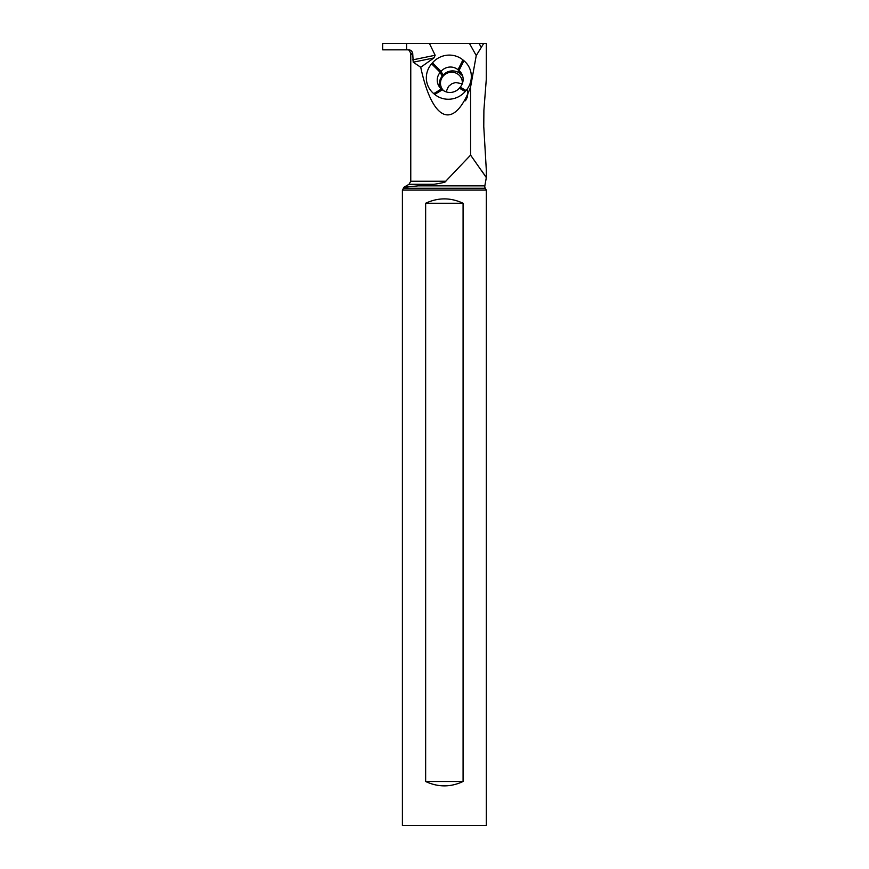 <?xml version="1.0" encoding="UTF-8"?>
<svg xmlns="http://www.w3.org/2000/svg" width="869" height="869" viewBox="0 0 869 869"><rect width="100%" height="100%" fill="white"/><g stroke="black" fill="none" stroke-linecap="round" stroke-linejoin="round"><path stroke-width="1.3" d="M382.805 49.837L406.605 49.837L382.675 49.837L382.675 43.45L429.405 43.45L435.152 55.258L433.935 57.93L420.726 67.261L413.22 62.199L412.71 53.367C412.091 50.967 410.635 49.794 408.354 49.837L406.605 49.837L406.605 43.45M481.068 47.035L479.058 43.45L429.405 43.45L483.718 43.45L476.245 55.562L470.585 86.987C453.998 130.741 432.501 122.236 420.726 67.261M470.585 86.987L470.585 155.117L486.325 177.591L470.585 155.117L445.732 181.252C446.394 181.979 442.451 182.99 433.881 184.304L417.989 185.847L484.837 185.847L486.325 177.591L486.325 170.205L483.772 126.613L483.892 110.287L486.271 79.579L486.325 43.45L483.718 43.45M411.309 54.465L409.125 50.13L407.746 49.837M465.48 100.75L467.294 97.219L467.891 93.255L467.098 89.203M443.624 90.68A11.015 10.656 -27.8 0 1 443.157 76.124A11.015 10.656 -27.8 0 1 462.286 83.75L455.649 82.533L452.108 83.598L448.545 86.346L446.09 91.842M410.765 54.465L410.765 181.252L445.732 181.252M469.456 43.45L476.245 55.562M466.045 90.517A21.725 21.008 -27.8 0 0 463.905 60.721L462.916 59.907A21.725 21.008 -27.8 0 0 432.48 62.829L431.621 63.828A21.725 21.008 -27.8 0 0 433.761 93.624L434.75 94.439A21.725 21.008 -27.8 0 0 465.187 91.517L466.045 90.517L460.201 87.15L459.343 88.149A12.112 11.721 152.2 0 1 442.364 89.779L441.376 88.964A12.112 11.721 152.2 0 1 440.192 72.344L441.05 71.345A12.112 11.721 152.2 0 1 458.017 69.716L459.006 70.541A12.112 11.721 152.2 0 1 460.201 87.15M481.415 170.346L484.63 175.06M402.401 190.094L486.325 190.094L486.325 825.55L402.401 825.55L402.401 190.094L403.466 188.236A3.519 3.519 0 0 0 403.846 187.291L418.988 185.76M484.837 185.847A3.519 3.519 0 0 0 485.26 188.236L486.325 190.094M463.079 203.259L463.079 781.492C450.598 787.325 438.128 787.325 425.647 781.492L425.647 203.259C438.128 197.426 450.598 197.426 463.079 203.259L425.647 203.259M425.647 781.492L463.079 781.492M439.757 87.324A12.112 11.721 152.2 0 1 442.223 76.211L443.092 75.212A12.112 11.721 152.2 0 1 460.059 73.583L461.048 74.408A12.112 11.721 152.2 0 1 462.666 76.037M412.71 53.367L411.309 53.367M435.152 55.258L412.71 59.874M433.881 184.304L409.006 184.304L403.846 187.291M403.466 188.236L485.26 188.236M433.935 57.93L413.22 62.199M462.916 59.907L458.017 69.716L460.059 73.583M461.048 74.408L459.006 70.541L463.905 60.721M459.343 88.149L465.187 91.517M442.364 89.779L434.75 94.439M441.376 88.964L433.761 93.624M442.223 76.211L440.192 72.344L431.621 63.828M443.092 75.212L441.05 71.345L432.48 62.829M410.765 181.252L409.006 184.304"/></g></svg>
